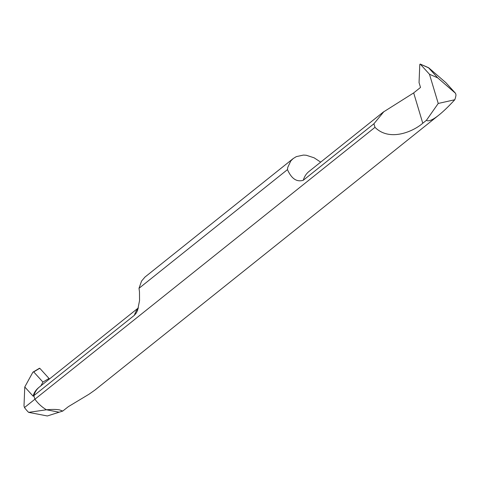 <?xml version="1.0" encoding="UTF-8"?>
<svg xmlns="http://www.w3.org/2000/svg" width="480" height="480" viewBox="0 0 480 480"><rect width="100%" height="100%" fill="white"/><g stroke="black" fill="none" stroke-linecap="round" stroke-linejoin="round"><path stroke-width="0.72" d="M28.608 412.368L46.464 409.776C52.164 409.284 56.526 409.32 59.538 409.89L62.748 411.066L47.34 415.968L28.608 412.368A28.512 20.298 -128.6 0 1 24.486 407.556L24 405.93L24.774 386.97L32.88 372.198L33.714 371.91L42.942 382.08L40.89 385.824M320.682 162.132L314.124 157.812L306.294 155.262L303.474 155.07L296.304 156.63L293.19 158.562L290.802 160.938L287.772 167.334L287.466 169.614C291.516 178.764 296.796 182.304 303.294 180.24L373.92 123.774L374.988 127.338L34.914 399.222A28.512 20.298 -128.6 0 0 46.464 409.776L59.136 412.212L46.464 409.776A28.512 20.298 -128.6 0 1 34.914 399.222L24.486 407.556M49.008 378.444L49.224 379.158L49.008 378.444L39.774 368.274L39.324 368.64L39.774 368.274L49.008 378.444L42.942 382.08M40.788 386.004A30.888 21.99 51.4 0 0 39.504 386.928A30.888 21.99 51.4 0 0 33.846 395.664A30.888 21.99 -128.6 0 1 39.504 386.928L138.342 307.908M24.774 386.97L33.162 396.204L33.846 395.664L34.914 399.222L33.846 395.664L134.442 315.24L136.368 312.918L137.628 310.182L139.548 300.594L139.476 291.786L139.002 288.306L287.466 169.614M33.162 396.204C33.852 392.874 35.856 389.868 39.18 387.186L39.36 387.042M62.748 411.066L68.37 406.644L89.124 394.158L94.998 390.012M374.988 127.338C389.688 142.02 413.442 131.448 422.772 123.228L426.408 120.324C428.544 121.734 432.69 120 438.846 115.11C443.412 111.45 448.716 106.332 454.77 99.75A28.512 20.298 51.4 0 0 456 94.92L455.514 93.294L445.86 82.668L428.916 67.974L420.24 64.098L419.79 64.458L419.052 82.596L420.504 87.45L413.676 92.91L383.742 111.798L373.92 123.774M426.408 120.324L438.234 103.458L429.474 74.262L437.706 77.856L455.514 93.294M438.234 103.458L454.77 99.75M429.474 74.262L420.24 64.098L419.79 64.458M437.706 77.856L428.472 67.692M139.002 288.306L141.558 281.058L144.99 277.044M59.136 412.212L47.34 415.968M39.774 368.274L33.714 371.91M422.772 123.228L413.676 92.91M303.294 180.24A30.888 21.99 -128.6 0 1 308.952 171.51L383.7 111.744M138.252 308.244A30.888 21.99 51.4 0 0 134.442 315.24M39.18 387.186L39.504 386.928M39.45 368.256L32.958 372.15M438.846 115.11L94.998 390.018M420.192 64.05L428.634 67.734M293.34 158.436L144.84 277.164"/></g></svg>
